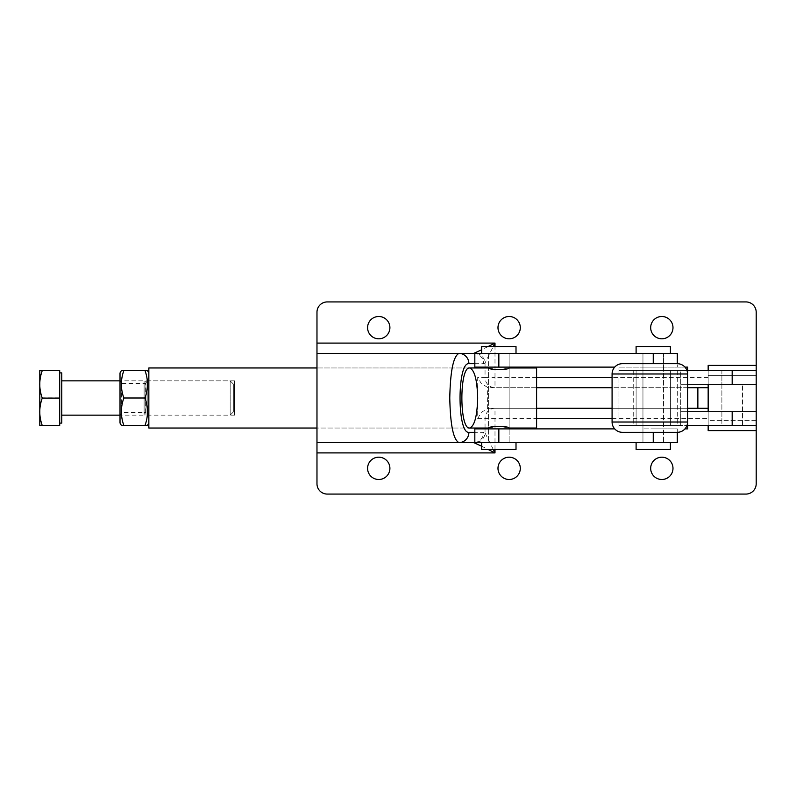 <?xml version="1.0" encoding="UTF-8"?>
<svg xmlns="http://www.w3.org/2000/svg" width="796" height="796" viewBox="0 0 796 796"><rect width="100%" height="100%" fill="white"/><g stroke="black" fill="none" stroke-linecap="round" stroke-linejoin="round"><path stroke-width="0.6" stroke-dasharray="3.98 2.98" d="M677.277 363.682L622.372 363.682A10.298 10.298 0 0 0 612.084 373.981L612.084 422.019A10.298 10.298 0 0 0 622.372 432.318L677.277 432.318A10.298 10.298 0 0 0 687.575 422.019L687.575 373.981A10.298 10.298 0 0 0 677.277 363.682L677.277 367.115L653.257 367.115L677.277 367.115M316.977 367.971L469.62 367.971L316.977 367.971L316.977 428.029L469.62 428.029L316.977 428.029L316.977 367.971M488.555 428.885L509.142 428.885L509.142 442.606L488.555 442.606L509.142 442.606L488.555 442.606L488.555 428.885L509.142 428.885L509.142 442.606L488.555 442.606L488.555 367.971L488.555 428.029L498.843 426.208L509.142 428.029L509.142 367.971L509.142 428.029M234.631 380.846L148.842 380.846L148.842 415.154L234.631 415.154L234.631 380.846L234.631 415.154M148.842 415.154L148.842 380.846L148.842 415.154L147.23 412.368L147.23 383.632L148.842 380.846L148.842 415.154M488.555 367.971L498.843 369.792L509.142 367.971M536.594 428.029L536.594 367.971M148.842 367.971L148.842 428.029M389.901 327.654A11.154 11.154 0 0 0 378.747 316.5A11.154 11.154 0 0 0 367.593 327.654A11.154 11.154 0 0 0 378.747 338.807A11.154 11.154 0 0 0 389.901 327.654M389.901 468.346A11.154 11.154 0 0 0 378.747 457.193A11.154 11.154 0 0 0 367.593 468.346A11.154 11.154 0 0 0 378.747 479.5A11.154 11.154 0 0 0 389.901 468.346M520.295 468.346A11.154 11.154 0 0 0 509.142 457.193A11.154 11.154 0 0 0 497.988 468.346A11.154 11.154 0 0 0 509.142 479.5A11.154 11.154 0 0 0 520.295 468.346M520.295 327.654A11.154 11.154 0 0 0 509.142 316.5A11.154 11.154 0 0 0 497.988 327.654A11.154 11.154 0 0 0 509.142 338.807A11.154 11.154 0 0 0 520.295 327.654M672.988 468.346A11.154 11.154 0 0 0 661.834 457.193A11.154 11.154 0 0 0 650.68 468.346A11.154 11.154 0 0 0 661.834 479.5A11.154 11.154 0 0 0 672.988 468.346M672.988 327.654A11.154 11.154 0 0 0 661.834 316.5A11.154 11.154 0 0 0 650.68 327.654A11.154 11.154 0 0 0 661.834 338.807A11.154 11.154 0 0 0 672.988 327.654M481.689 446.248L488.127 449.471M488.127 346.529L481.689 349.752M474.824 442.536A10.298 9.94 -90 0 0 483.62 432.318L474.824 432.318M474.824 363.682L483.62 363.682A10.298 9.94 -90 0 0 474.824 353.464M753.185 491.062A10.298 10.298 0 0 0 756.2 483.789L756.2 312.211A10.298 10.298 0 0 0 745.902 301.923L327.275 301.923A10.298 10.298 0 0 0 316.977 312.211L316.977 483.789A10.298 10.298 0 0 0 327.275 494.077L745.902 494.077A10.298 10.298 0 0 0 753.185 491.062M483.62 363.682L485.043 362.986L493.271 346.529M536.594 387.702L490.396 387.702A10.656 10.298 180 0 1 487.63 387.353L481.371 383.682L477.69 377.413L477.69 418.587L481.371 412.318L487.63 408.647A10.656 10.298 180 0 1 490.396 408.298L536.594 408.298M708.161 425.452L708.161 420.308L756.2 420.308L756.2 425.452L670.411 425.452L670.411 370.548L756.2 370.548L756.2 375.692L708.161 375.692L708.161 370.548M493.271 449.471L485.043 433.014L483.62 432.318M490.396 408.298L708.161 408.298L708.161 430.596M477.69 418.587L494.993 418.587L494.993 408.298A10.298 9.94 -90 0 0 485.043 418.587L485.043 428.029M708.161 365.404L708.161 387.702L494.993 387.702A10.298 9.94 -90 0 1 485.043 377.413L477.69 377.413M742.479 384.279L721.882 384.279L721.882 411.721L742.479 411.721L742.479 384.279L721.882 384.279L742.479 384.279L742.479 425.452L721.882 425.452L721.882 370.548L742.479 370.548L721.882 370.548L721.882 384.279L742.479 384.279M742.479 411.721L721.882 411.721L742.479 411.721L721.882 411.721L721.882 425.452L742.479 425.452L742.479 411.721M490.396 387.702L494.993 387.702L494.993 377.413L485.043 377.413L485.043 367.971M687.575 387.702L612.084 387.702M708.161 408.298L708.161 387.702M612.084 408.298L687.575 408.298M756.2 420.308L708.161 420.308L708.161 411.721L756.2 411.721L756.2 420.308M485.043 367.115L485.043 362.986A10.298 9.622 -135 0 0 477.152 353.394M477.152 442.606A10.298 9.622 -45 0 0 485.043 433.014L485.043 428.885M316.977 353.394L458.964 353.394M458.964 442.606L316.977 442.606M756.2 384.279L756.2 375.692L708.161 375.692L708.161 384.279L756.2 384.279L680.709 384.279L687.575 384.279L687.575 373.981M670.411 353.394L636.103 353.394L670.411 353.394M663.556 353.394L663.556 442.606L642.959 442.606L642.959 353.394L663.556 353.394L642.959 353.394L642.959 370.548L663.556 370.548L663.556 367.115L642.959 367.115L663.556 367.115L663.556 353.394L642.959 353.394L663.556 353.394M636.103 442.606L670.411 442.606L636.103 442.606M642.959 442.606L663.556 442.606L642.959 442.606L663.556 442.606L663.556 428.885L642.959 428.885L663.556 428.885L642.959 428.885L663.556 428.885L663.556 425.452L642.959 425.452L663.556 425.452L663.556 370.548L642.959 370.548L642.959 425.452L663.556 425.452L642.959 425.452L642.959 442.606M636.103 449.471L670.411 449.471M670.411 346.529L636.103 346.529M516.007 353.394L481.689 353.394L516.007 353.394M509.142 353.394L509.142 367.115L509.142 353.394L488.555 353.394L509.142 353.394L488.555 353.394L488.555 367.115L488.555 353.394L509.142 353.394M481.689 442.606L516.007 442.606L481.689 442.606M481.689 449.471L516.007 449.471M516.007 346.529L481.689 346.529M677.277 432.318L677.277 428.885L653.257 428.885L677.277 428.885M677.277 442.606L474.824 442.606M614.701 428.885L474.824 428.885M687.575 428.885L684.948 428.885M687.575 367.115L618.94 367.115L618.94 370.548L687.575 370.548L618.94 370.548L636.103 370.548L636.103 425.452L670.411 425.452L670.411 370.548L636.103 370.548L636.103 425.452L618.94 425.452L687.575 425.452L618.94 425.452L618.94 428.885M618.94 367.115L684.948 367.115M677.277 353.394L474.824 353.394M614.701 367.115L474.824 367.115M488.555 367.115L509.142 367.115L488.555 367.115M642.959 367.115L663.556 367.115L642.959 367.115M663.556 370.548L642.959 370.548L663.556 370.548M721.882 425.452L742.479 425.452L721.882 425.452M742.479 370.548L721.882 370.548L742.479 370.548M687.575 422.019L687.575 411.721L680.709 411.721L680.709 425.452L686.988 425.452M618.94 370.548L618.94 425.452L618.94 370.548L680.709 370.548L680.709 411.721L756.2 411.721M618.94 425.452L680.709 425.452L680.709 370.548L686.988 370.548M233.327 384L233.327 412L233.327 384L230.173 380.846L230.173 415.154L230.173 380.846L145.976 380.846L145.976 415.154L145.976 380.846L144.116 384.06L144.116 411.94L144.116 384.06M233.327 412L230.173 415.154L145.976 415.154L144.116 411.94M59.7 372.896L59.7 423.104L59.7 372.896M61.76 380.846L61.76 415.154L61.76 380.846M144.116 415.154L144.116 380.846L144.116 415.154L120.017 415.154L120.017 380.846L121.629 383.632L121.629 412.368L121.629 383.632L145.638 383.632L145.638 412.368L147.23 415.144L147.23 380.856L145.638 383.632L145.638 412.368L121.629 412.368L120.017 415.154L120.017 380.846L144.116 380.846M59.7 370.498L59.7 397.891L42.258 397.891C38.954 388.756 38.954 379.622 42.258 370.498M59.7 397.891L59.7 425.392L42.258 425.392C38.954 416.228 38.954 407.055 42.258 397.891M39.8 370.548L39.8 425.452L42.258 425.392M61.76 423.104L61.76 372.896M121.41 370.538L123.858 370.538C120.554 379.692 120.554 388.846 123.858 398C120.554 407.154 120.554 416.308 123.858 425.462L121.41 425.462M120.017 372.946L120.017 423.054M148.842 372.946L148.842 423.054L148.842 372.946M147.449 425.462L145.001 425.462C148.305 416.308 148.305 407.154 145.001 398C148.305 388.846 148.305 379.692 145.001 370.538L147.449 370.538M147.23 380.856L147.23 415.144M147.23 383.632L147.23 412.368M145.001 425.462L123.858 425.462M145.001 398L123.858 398M145.001 370.538L123.858 370.538M494.993 449.471L494.993 418.587L536.594 418.587M612.084 418.587L708.161 418.587M708.161 377.413L612.084 377.413M536.594 377.413L494.993 377.413L494.993 346.529M487.63 408.647L487.63 387.353M653.257 442.606L653.257 432.318M498.843 442.606L498.843 428.885M498.843 353.394L498.843 367.115M653.257 363.682L653.257 353.394M677.277 370.548L677.277 425.452M633.238 370.548L633.238 425.452M732.181 370.548L732.181 384.279M732.181 411.721L732.181 425.452"/><path stroke-width="1.19" d="M684.56 429.303A10.298 10.298 0 0 1 677.277 432.318L622.372 432.318A10.298 10.298 0 0 1 612.084 422.019L612.084 373.981L687.575 373.981L687.575 422.019A10.298 10.298 0 0 1 684.56 429.303M498.843 353.394L498.843 367.115L474.824 367.115L474.824 353.394L677.277 353.394L677.277 363.682A10.298 10.298 0 0 1 687.575 373.981L687.575 370.548L756.2 370.548L756.2 483.789A10.298 10.298 0 0 1 745.902 494.077L327.275 494.077A10.298 10.298 0 0 1 316.977 483.789L316.977 312.211A10.298 10.298 0 0 1 327.275 301.923L745.902 301.923A10.298 10.298 0 0 1 756.2 312.211L756.2 370.548M677.277 363.682L622.372 363.682A10.298 10.298 0 0 0 612.084 373.981M316.977 428.029L148.842 428.029L148.842 367.971L316.977 367.971M509.142 367.115L509.142 367.971L536.594 367.971L536.594 428.029L509.142 428.029C509.778 426.059 487.918 426.059 488.555 428.029L469.62 428.029C459.292 429.472 459.292 366.528 469.62 367.971L488.555 367.971L488.555 367.115M509.142 367.971C509.778 369.941 487.918 369.941 488.555 367.971M687.575 411.721L756.2 411.721L708.161 411.721L708.161 384.279L756.2 384.279L687.575 384.279M316.977 442.606L458.964 442.606A10.298 9.94 -90 0 0 468.904 432.318C457.093 433.969 457.093 362.031 468.904 363.682A10.298 9.94 -90 0 0 458.964 353.394L458.964 353.394C453.392 356.091 450.327 370.956 449.77 398C450.327 425.044 453.392 439.909 458.964 442.606L473.68 442.606A10.298 9.94 -90 0 0 474.824 442.536M367.593 327.654A11.154 11.154 0 0 1 378.747 316.5A11.154 11.154 0 0 1 389.901 327.654A11.154 11.154 0 0 1 378.747 338.807A11.154 11.154 0 0 1 367.593 327.654M367.593 468.346A11.154 11.154 0 0 1 378.747 457.193A11.154 11.154 0 0 1 389.901 468.346A11.154 11.154 0 0 1 378.747 479.5A11.154 11.154 0 0 1 367.593 468.346M497.988 468.346A11.154 11.154 0 0 1 509.142 457.193A11.154 11.154 0 0 1 520.295 468.346A11.154 11.154 0 0 1 509.142 479.5A11.154 11.154 0 0 1 497.988 468.346M497.988 327.654A11.154 11.154 0 0 1 509.142 316.5A11.154 11.154 0 0 1 520.295 327.654A11.154 11.154 0 0 1 509.142 338.807A11.154 11.154 0 0 1 497.988 327.654M650.68 468.346A11.154 11.154 0 0 1 661.834 457.193A11.154 11.154 0 0 1 672.988 468.346A11.154 11.154 0 0 1 661.834 479.5A11.154 11.154 0 0 1 650.68 468.346M650.68 327.654A11.154 11.154 0 0 1 661.834 316.5A11.154 11.154 0 0 1 672.988 327.654A11.154 11.154 0 0 1 661.834 338.807A11.154 11.154 0 0 1 650.68 327.654M458.964 442.606L473.68 442.606L481.689 446.248M488.127 449.471L494.993 452.904L493.271 449.471M493.271 346.529L494.993 343.096L488.127 346.529M481.689 349.752L473.68 353.394L458.964 353.394L473.68 353.394A10.298 9.94 -90 0 1 474.824 353.464M708.161 370.548L708.161 365.404L756.2 365.404M756.2 430.596L708.161 430.596L708.161 425.452M708.161 408.298L687.575 408.298M687.575 387.702L708.161 387.702M469.62 367.971C474.496 369.792 477.182 379.801 477.67 398C477.182 416.199 474.496 426.208 469.62 428.029M612.084 387.702L536.594 387.702M536.594 408.298L612.084 408.298M477.152 353.394A10.298 9.622 -135 0 0 475.103 353.046M475.103 442.954A10.298 9.622 -45 0 0 477.152 442.606M316.977 353.394L458.964 353.394M636.103 353.394L636.103 346.529L670.411 346.529L670.411 353.394M670.411 442.606L670.411 449.471L636.103 449.471L636.103 442.606M481.689 353.394L481.689 346.529L516.007 346.529L516.007 353.394M509.142 428.029L509.142 428.885M516.007 442.606L516.007 449.471L481.689 449.471L481.689 442.606M677.277 432.318L677.277 442.606L474.824 442.606L474.824 428.885L614.701 428.885M684.948 428.885L687.575 428.885L687.575 425.452L756.2 425.452M684.948 367.115L687.575 367.115L687.575 370.548L686.988 370.548M498.843 367.115L614.701 367.115M686.988 425.452L687.575 425.452L687.575 422.019L612.084 422.019M59.7 372.896L61.76 372.896L61.76 423.104L59.7 423.104M39.8 370.548L59.7 370.498L42.258 370.608C38.954 379.772 38.954 388.945 42.258 398.109C38.954 407.244 38.954 416.378 42.258 425.502L39.8 425.452L39.8 370.548L42.258 370.608M42.258 398.109L59.7 398.109L59.7 425.502L42.258 425.502M59.7 398.109L59.7 370.608M123.858 370.538L121.41 370.538L120.017 372.946L120.017 423.054L121.41 425.462L123.858 425.462C120.554 416.308 120.554 407.154 123.858 398C120.554 388.846 120.554 379.692 123.858 370.538L145.001 370.538C148.305 379.692 148.305 388.846 145.001 398C148.305 407.154 148.305 416.308 145.001 425.462L147.449 425.462L148.842 423.054M148.842 372.946L147.449 370.538L145.001 370.538M145.001 425.462L123.858 425.462M145.001 398L123.858 398M494.993 449.471L494.993 452.904L316.977 452.904M316.977 343.096L494.993 343.096L494.993 346.529M474.824 432.318L468.904 432.318M468.904 363.682L474.824 363.682M485.043 367.115L485.043 367.971M697.863 387.702L697.863 408.298M485.043 428.029L485.043 428.885M536.594 418.587L612.084 418.587M612.084 377.413L536.594 377.413M498.843 442.606L498.843 428.885M653.257 442.606L653.257 432.318M653.257 353.394L653.257 363.682M732.181 411.721L732.181 425.452M732.181 370.548L732.181 384.279M61.76 415.154L120.017 415.154M61.76 380.846L120.017 380.846"/></g></svg>
